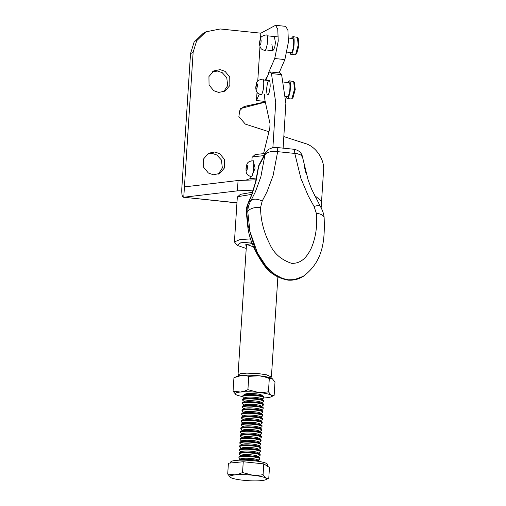 <?xml version="1.0" encoding="UTF-8"?>
<svg xmlns="http://www.w3.org/2000/svg" width="506" height="506" viewBox="0 0 506 506"><rect width="100%" height="100%" fill="white"/><g stroke="black" fill="none" stroke-linecap="round" stroke-linejoin="round"><path stroke-width="0.76" d="M251.02 176.486L250.622 176.43C245.796 174.715 246.106 172.597 246.017 168.081C246.928 164.279 246.555 161.509 252.677 160.813L252.715 160.819C255.201 158.435 252.899 179.681 251.02 176.486M298.167 38.348L298.957 45.325L296.687 53.674L295.087 54.806L291.026 54.382L289.938 52.422M291.399 38.304L292.866 36.609L297.414 37.349L298.198 45.123L295.624 54.591M292.866 36.609L293.24 36.799C294.207 37.185 294.41 40.708 293.841 47.355C292.531 53.282 291.469 55.559 290.653 54.186M290.918 52.396C291.57 53.491 292.411 51.682 293.448 46.969C293.904 41.688 293.746 38.899 292.974 38.589L288.54 38.007M264.385 50.423C265.112 51.637 266.048 49.626 267.2 44.395C267.706 38.526 267.529 35.426 266.675 35.085L266.346 34.914C262.108 35.629 260.008 37.355 260.04 40.082C259.047 43.75 259.521 46.742 261.463 49.057L264.714 50.594M294.435 82.529L295.226 89.499L292.955 97.854L291.355 98.98L287.294 98.562L286.206 96.595M287.667 82.484L289.135 80.783L293.682 81.529L294.467 89.303L291.892 98.765M289.135 80.783L289.508 80.979C290.476 81.365 290.678 84.881 290.109 91.535C288.799 97.462 287.737 99.739 286.921 98.366M287.187 96.576C287.838 97.664 288.679 95.855 289.717 91.15C290.172 85.868 290.014 83.073 289.242 82.769L283.683 82.067M260.66 94.603C261.381 95.811 262.317 93.806 263.468 88.575C263.974 82.706 263.797 79.6 262.943 79.259L262.614 79.088C258.376 79.809 256.276 81.536 256.308 84.262C255.315 87.93 255.789 90.922 257.737 93.237L260.988 94.774M263.607 153.432L269.787 128.397L270.033 123.787L264.916 100.106L264.36 94.331M265.827 80.214L269.236 72.187L270.033 71.934L271.444 73.572L275.713 102.528L272.886 147.625M270.033 71.934L280.191 72.99L281.608 74.629L285.865 103.338L283.12 148.144M268.781 80.675C267.959 80.884 267.238 83.623 266.618 88.892C266.694 93.667 267.162 95.558 268.028 94.559C268.85 94.35 269.565 91.611 270.185 86.343C270.109 81.567 269.641 79.676 268.781 80.675M267.668 94.673L268.028 94.559M251.887 160.788L252.114 157.341L255.106 154.577L265.188 153.444M252.538 174.513L255.132 168.137L253.563 162.211M252.355 156.93L264.094 155.589M238.724 375.857L238.041 374.87L240.654 373.643L246.858 373.124L258.876 373.656L266.694 374.864L271.399 377.027L270.596 377.912M251.792 194.374L237.719 196.676L237.301 197.372L234.423 241.919L239.825 239.642L250.71 238.883M246.22 248.484L237.169 245.359L234.423 241.919M237.169 245.359L240.755 242.791L251.672 241.919M252.551 192.248L240.47 194.317L237.719 196.676M246.365 246.239L245.631 244.796L252.209 243.475M253.512 246.877L246.492 244.341L238.041 374.87M256.352 179.801L238.073 180.497L237.403 190.857L183.76 197.251L193.134 52.232L196.682 40.733L205.834 31.859L220.211 28.968L260.849 33.187L275.555 25.3L277.762 29.19L278.23 41.075L274.726 58.519L268.382 73.136M274.726 58.519L284.884 59.575L288.395 42.124L287.92 30.246L285.719 26.356L275.555 25.3M271.893 44.572L272.924 50.657L274.701 47.419L275.422 42.624L274.391 36.54M237.403 190.857L253.266 190.13M218.662 92.421L224.987 91.15L229.857 85.508L229.756 77.045L225.081 71.371L220.135 69.632L213.81 70.903L208.94 76.551L209.048 85.014L213.715 90.688L218.662 92.421M212.558 71.719L217.523 71.074L222.172 72.63L226.77 77.652L227.662 85.609L223.627 91.782M213.336 174.772L219.661 173.501L224.531 167.859L224.43 159.396L219.756 153.723L214.81 151.983L208.485 153.255L203.614 158.903L203.722 167.366L208.39 173.033L213.336 174.772M207.232 154.071L212.197 153.426L216.846 154.981L221.445 160.004L222.336 167.96L218.307 174.134M205.834 31.859L203.222 33.301L194.07 42.175L190.522 53.674L181.812 188.34C181.578 194.494 182.223 197.466 183.76 197.251L236.953 202.773M236.947 202.912L183.76 197.251M284.884 59.575L279.11 72.877M240.641 108.493L265.353 102.123M265.296 101.87L245.593 106.171L243.253 107.051L239.711 110.725L238.864 116.646L245.328 124.103L268.958 131.756M238.073 180.497L184.431 186.897M321.146 207.814L321.582 201.129L314.447 195.411M266.637 77.146L265.327 80.163M259.205 94.268L256.491 100.517L257.016 92.377M265.201 101.421L256.491 100.517M257.744 81.162L259.983 46.584M260.489 38.684L260.849 33.187M305.997 173.21L304.1 165.658M321.582 201.129L323.536 170.87C324.934 159.763 315.788 146.209 305.029 143.445L284.511 136.797M276.409 147.455A7.881 1.866 95.9 0 1 276.472 147.455L293.581 149.232A7.881 1.866 95.9 0 1 293.91 149.403A7.881 1.866 95.9 0 1 294.783 153.426L300.95 178.548L308.312 196.005L314.081 206.505L316.339 213.317C317.477 225.802 315.814 237.377 311.348 248.035C307.85 255.188 302.506 263.727 291.658 263.348C281.045 259.806 273.689 253.253 269.59 243.683C263.67 231.95 260.66 219.901 260.552 207.53A10.512 5.655 179 0 0 247.757 211.66L249.945 231.489L257.459 252.994L266.175 266.339L274.733 274.328L282.449 278.426L288.388 279.799L294.207 279.673L303.48 276.257M247.674 222.267A7.881 4.13 172.8 0 0 247.485 223.488C248.332 236.764 253.968 250.824 264.398 265.663C269.932 273.341 277.826 278.161 288.085 280.128C293.246 280.463 297.895 279.451 302.038 277.079L293.961 279.875L288.091 280.027L282.165 278.698L274.107 274.448L264.872 265.688L255.498 250.508L248.117 225.575L246.707 212.242A7.881 5.452 174.5 0 0 246.454 214.006A7.881 5.452 174.5 0 0 246.485 214.259M259.325 164.425A7.881 5.724 29.4 0 0 259.224 164.595A7.881 5.724 29.4 0 0 259.217 164.602A7.881 5.724 29.4 0 0 258.699 166.24L264.923 154.88C267.269 151.952 271.52 150.877 277.674 151.655L297.3 153.685L301.064 155.108L302.569 157.271C301.513 151.345 296.908 149.801 293.588 149.238M258.25 167.65A7.881 4.902 7.3 0 1 258.269 167.473A7.881 7.881 0 0 1 259.224 164.595L265.391 153.052L268.933 149.181L272.557 147.695L276.485 147.461A7.881 1.866 95.9 0 1 276.807 147.632A7.881 1.866 95.9 0 1 277.674 151.655L273.076 175.658L267.041 191.723L262.171 201.122A10.512 6.04 -150.2 0 0 250.97 200.566C248.946 203.956 247.877 207.656 247.757 211.66L246.707 212.242L247.516 205.234L248.946 201.685A7.881 6.186 -154.5 0 0 248.256 202.729L246.846 206.865A7.881 6.281 12.1 0 1 247.516 205.234M265.536 152.774A7.881 5.8 26.8 0 0 265.384 153.046A7.881 5.8 26.8 0 0 264.923 154.88L260.881 176.739L255.41 191.774L250.97 200.566L248.946 201.685L252.064 194.222L256.106 180.851L258.699 166.24A7.881 4.902 7.3 0 0 258.275 167.442A7.881 4.902 7.3 0 0 258.269 167.473M320.513 206.676A10.512 3.77 149.2 0 0 320.45 206.562A10.512 3.77 149.2 0 0 314.081 206.505M260.552 207.53L262.171 201.122M246.77 207.251A7.881 6.281 12.1 0 1 246.839 206.865C246.473 207.858 246.346 210.237 246.466 214.006L247.491 223.481A7.881 4.13 172.8 0 0 247.516 223.658M258.281 167.442L255.505 182.318L251.343 195.563L248.256 202.742A7.881 6.186 -154.5 0 0 248.104 203.064M324.163 218.194A10.512 5.515 175.3 0 0 324.156 217.985A10.512 5.515 175.3 0 0 316.339 213.317M230.458 477.43A18.393 2.897 3.7 0 1 235.031 474.906L227.713 474.014L230.458 477.43A18.393 2.897 3.7 0 0 243.563 480.289A18.393 2.897 3.7 0 0 261.248 480.624A18.393 2.897 3.7 0 0 265.726 479.707A18.393 2.897 3.7 0 0 265.821 478.1L263.082 474.685L257.915 475.343L252.715 475.242A18.393 2.897 3.7 0 1 265.821 478.1L268.775 478.278L269.47 467.462L263.784 463.875L263.082 474.685M235.031 474.906A18.393 2.897 3.7 0 1 252.715 475.242L242.551 472.553L238.807 474.097L235.031 474.906M265.726 479.707L268.775 478.278M242.551 472.553L243.253 461.744L263.784 463.875M227.713 474.014L228.415 463.205L243.253 461.744M267.301 466.519L267.434 464.451A18.393 2.897 -176.3 0 0 267.25 464.002A18.393 2.897 -176.3 0 0 266.403 463.395A18.393 2.897 -176.3 0 0 262.759 462.187A18.393 2.897 -176.3 0 0 260.109 461.636A18.393 2.897 -176.3 0 0 257.029 461.143A18.393 2.897 -176.3 0 0 253.651 460.738A18.393 2.897 -176.3 0 0 250.097 460.428A18.393 2.897 -176.3 0 0 246.498 460.226A18.393 2.897 -176.3 0 0 243 460.137A18.393 2.897 -176.3 0 0 236.833 460.327A18.393 2.897 -176.3 0 0 234.404 460.593A18.393 2.897 -176.3 0 0 232.532 460.96A18.393 2.897 -176.3 0 0 230.749 461.946A18.393 2.897 -176.3 0 0 230.717 462.073L230.66 462.984M259.667 461.554A10.512 1.657 -176.3 0 0 259.458 461.333A10.512 1.657 -176.3 0 0 251.836 459.606A10.512 1.657 -176.3 0 0 239.06 459.998A10.512 1.657 -176.3 0 0 239.028 460.011A10.512 1.657 -176.3 0 0 238.794 460.207M259.458 461.333L257.554 459.865A8.463 1.335 -176.3 0 0 249.445 458.309A8.463 1.335 -176.3 0 0 241.134 458.79A8.463 1.335 -176.3 0 0 241.109 458.803A8.463 1.335 -176.3 0 0 241.084 458.815M259.559 459.277A10.512 1.657 -176.3 0 0 259.591 459.258A10.512 1.657 -176.3 0 0 259.894 458.898A10.512 1.657 -176.3 0 0 252.013 456.779A10.512 1.657 -176.3 0 0 239.243 457.165A10.512 1.657 -176.3 0 0 238.914 457.544A10.512 1.657 -176.3 0 0 239.167 457.936L241.071 459.41M259.894 458.898L259.945 458.132A10.512 1.657 -176.3 0 0 259.692 457.74A10.512 1.657 -176.3 0 0 252.064 456.014A10.512 1.657 -176.3 0 0 239.294 456.399A10.512 1.657 -176.3 0 0 239.262 456.418A10.512 1.657 -176.3 0 0 238.965 456.779L238.914 457.544M259.692 457.74L257.788 456.267A8.463 1.335 -176.3 0 0 249.679 454.711A8.463 1.335 -176.3 0 0 241.368 455.191A8.463 1.335 -176.3 0 0 241.343 455.204A8.463 1.335 -176.3 0 0 241.318 455.217L239.262 456.418M259.793 455.678A10.512 1.657 -176.3 0 0 259.825 455.666A10.512 1.657 -176.3 0 0 260.122 455.305A10.512 1.657 -176.3 0 0 252.247 453.18A10.512 1.657 -176.3 0 0 239.477 453.572A10.512 1.657 -176.3 0 0 239.148 453.945A10.512 1.657 -176.3 0 0 239.395 454.344L241.305 455.811M260.122 455.305L260.173 454.54A10.512 1.657 -176.3 0 0 259.92 454.141A10.512 1.657 -176.3 0 0 252.298 452.415A10.512 1.657 -176.3 0 0 239.528 452.807A10.512 1.657 -176.3 0 0 239.496 452.819A10.512 1.657 -176.3 0 0 239.193 453.18L239.148 453.945M259.92 454.141L258.016 452.674A8.463 1.335 -176.3 0 0 249.913 451.118A8.463 1.335 -176.3 0 0 241.596 451.592A8.463 1.335 -176.3 0 0 241.571 451.611A8.463 1.335 -176.3 0 0 241.552 451.624M260.027 452.086A10.512 1.657 -176.3 0 0 260.059 452.067A10.512 1.657 -176.3 0 0 260.356 451.706A10.512 1.657 -176.3 0 0 252.481 449.587A10.512 1.657 -176.3 0 0 239.711 449.973A10.512 1.657 -176.3 0 0 239.376 450.353A10.512 1.657 -176.3 0 0 239.629 450.745L241.533 452.219M260.356 451.706L260.407 450.941A10.512 1.657 -176.3 0 0 260.154 450.549A10.512 1.657 -176.3 0 0 252.532 448.822A10.512 1.657 -176.3 0 0 239.755 449.208A10.512 1.657 -176.3 0 0 239.73 449.227A10.512 1.657 -176.3 0 0 239.427 449.581L239.376 450.353M260.154 450.549L258.25 449.075A8.463 1.335 -176.3 0 0 250.141 447.519A8.463 1.335 -176.3 0 0 241.83 448A8.463 1.335 -176.3 0 0 241.805 448.012A8.463 1.335 -176.3 0 0 241.786 448.025M258.212 449.682L260.286 448.468A10.512 1.657 -176.3 0 0 260.286 448.468A10.512 1.657 -176.3 0 0 260.59 448.114A10.512 1.657 -176.3 0 0 252.715 445.988A10.512 1.657 -176.3 0 0 239.939 446.381A10.512 1.657 -176.3 0 0 239.61 446.754A10.512 1.657 -176.3 0 0 239.863 447.152L241.767 448.62M260.59 448.114L260.641 447.342A10.512 1.657 -176.3 0 0 260.388 446.95A10.512 1.657 -176.3 0 0 252.766 445.223A10.512 1.657 -176.3 0 0 239.989 445.615A10.512 1.657 -176.3 0 0 239.958 445.628A10.512 1.657 -176.3 0 0 239.661 445.988L239.61 446.754M260.388 446.95L258.484 445.482A8.463 1.335 -176.3 0 0 250.375 443.926A8.463 1.335 -176.3 0 0 242.064 444.401A8.463 1.335 -176.3 0 0 242.039 444.42A8.463 1.335 -176.3 0 0 242.013 444.432L239.958 445.628M260.495 444.894A10.512 1.657 -176.3 0 0 260.52 444.875A10.512 1.657 -176.3 0 0 260.824 444.515A10.512 1.657 -176.3 0 0 252.949 442.396A10.512 1.657 -176.3 0 0 240.173 442.782A10.512 1.657 -176.3 0 0 239.844 443.161A10.512 1.657 -176.3 0 0 240.097 443.553L242.001 445.021M260.824 444.515L260.875 443.749A10.512 1.657 -176.3 0 0 260.622 443.357A10.512 1.657 -176.3 0 0 252.994 441.63A10.512 1.657 -176.3 0 0 240.224 442.016A10.512 1.657 -176.3 0 0 240.192 442.035A10.512 1.657 -176.3 0 0 239.895 442.389L239.844 443.161M260.622 443.357L258.718 441.883A8.463 1.335 -176.3 0 0 250.609 440.328A8.463 1.335 -176.3 0 0 242.298 440.808A8.463 1.335 -176.3 0 0 242.273 440.821A8.463 1.335 -176.3 0 0 242.247 440.834M260.723 441.295A10.512 1.657 -176.3 0 0 260.754 441.276A10.512 1.657 -176.3 0 0 261.058 440.922A10.512 1.657 -176.3 0 0 253.177 438.797A10.512 1.657 -176.3 0 0 240.407 439.189A10.512 1.657 -176.3 0 0 240.078 439.562A10.512 1.657 -176.3 0 0 240.325 439.961L242.235 441.428M261.058 440.922L261.102 440.15A10.512 1.657 -176.3 0 0 260.856 439.758A10.512 1.657 -176.3 0 0 253.228 438.032A10.512 1.657 -176.3 0 0 240.458 438.417A10.512 1.657 -176.3 0 0 240.426 438.436A10.512 1.657 -176.3 0 0 240.122 438.797L240.078 439.562M260.856 439.758L258.945 438.291A8.463 1.335 -176.3 0 0 250.843 436.735A8.463 1.335 -176.3 0 0 242.526 437.209A8.463 1.335 -176.3 0 0 242.507 437.228A8.463 1.335 -176.3 0 0 242.482 437.241M260.957 437.703A10.512 1.657 -176.3 0 0 260.988 437.684A10.512 1.657 -176.3 0 0 261.286 437.323A10.512 1.657 -176.3 0 0 253.411 435.204A10.512 1.657 -176.3 0 0 240.641 435.59A10.512 1.657 -176.3 0 0 240.306 435.97A10.512 1.657 -176.3 0 0 240.559 436.362L242.463 437.829M261.286 437.323L261.336 436.558A10.512 1.657 -176.3 0 0 261.083 436.166A10.512 1.657 -176.3 0 0 253.462 434.439A10.512 1.657 -176.3 0 0 240.685 434.825A10.512 1.657 -176.3 0 0 240.66 434.844A10.512 1.657 -176.3 0 0 240.356 435.198L240.306 435.97M261.083 436.166L259.18 434.692A8.463 1.335 -176.3 0 0 251.077 433.136A8.463 1.335 -176.3 0 0 242.76 433.617A8.463 1.335 -176.3 0 0 242.735 433.629A8.463 1.335 -176.3 0 0 242.716 433.642L240.66 434.844M261.191 434.104A10.512 1.657 -176.3 0 0 261.222 434.085A10.512 1.657 -176.3 0 0 261.52 433.731A10.512 1.657 -176.3 0 0 253.645 431.605A10.512 1.657 -176.3 0 0 240.869 431.997A10.512 1.657 -176.3 0 0 240.54 432.371A10.512 1.657 -176.3 0 0 240.793 432.769L242.697 434.237M261.52 433.731L261.57 432.959A10.512 1.657 -176.3 0 0 261.317 432.567A10.512 1.657 -176.3 0 0 253.696 430.84A10.512 1.657 -176.3 0 0 240.919 431.226A10.512 1.657 -176.3 0 0 240.888 431.245A10.512 1.657 -176.3 0 0 240.59 431.605L240.54 432.371M261.317 432.567L259.414 431.099A8.463 1.335 -176.3 0 0 251.305 429.543A8.463 1.335 -176.3 0 0 242.994 430.018A8.463 1.335 -176.3 0 0 242.969 430.03A8.463 1.335 -176.3 0 0 242.943 430.049M261.425 430.511A10.512 1.657 -176.3 0 0 261.45 430.492A10.512 1.657 -176.3 0 0 261.754 430.132A10.512 1.657 -176.3 0 0 253.879 428.013A10.512 1.657 -176.3 0 0 241.103 428.399A10.512 1.657 -176.3 0 0 240.774 428.778A10.512 1.657 -176.3 0 0 241.027 429.17L242.931 430.638M261.754 430.132L261.804 429.366A10.512 1.657 -176.3 0 0 261.551 428.968A10.512 1.657 -176.3 0 0 253.923 427.241A10.512 1.657 -176.3 0 0 241.153 427.633A10.512 1.657 -176.3 0 0 241.122 427.652A10.512 1.657 -176.3 0 0 240.824 428.006L240.774 428.778M261.551 428.968L259.648 427.5A8.463 1.335 -176.3 0 0 251.539 425.944A8.463 1.335 -176.3 0 0 243.228 426.425A8.463 1.335 -176.3 0 0 243.203 426.438A8.463 1.335 -176.3 0 0 243.177 426.45M261.653 426.912A10.512 1.657 -176.3 0 0 261.684 426.893A10.512 1.657 -176.3 0 0 261.988 426.539A10.512 1.657 -176.3 0 0 254.107 424.414A10.512 1.657 -176.3 0 0 241.337 424.806A10.512 1.657 -176.3 0 0 241.008 425.179A10.512 1.657 -176.3 0 0 241.254 425.571L243.165 427.045M261.988 426.539L262.032 425.767A10.512 1.657 -176.3 0 0 261.785 425.375A10.512 1.657 -176.3 0 0 254.157 423.648A10.512 1.657 -176.3 0 0 241.387 424.034A10.512 1.657 -176.3 0 0 241.356 424.053A10.512 1.657 -176.3 0 0 241.058 424.414L241.008 425.179M261.785 425.375L259.875 423.908A8.463 1.335 -176.3 0 0 251.773 422.352A8.463 1.335 -176.3 0 0 243.456 422.826A8.463 1.335 -176.3 0 0 243.437 422.839A8.463 1.335 -176.3 0 0 243.411 422.858M261.887 423.313A10.512 1.657 -176.3 0 0 261.918 423.301A10.512 1.657 -176.3 0 0 262.216 422.94A10.512 1.657 -176.3 0 0 254.341 420.821A10.512 1.657 -176.3 0 0 241.571 421.207A10.512 1.657 -176.3 0 0 241.235 421.587A10.512 1.657 -176.3 0 0 241.488 421.979L243.392 423.446M262.216 422.94L262.266 422.175A10.512 1.657 -176.3 0 0 262.013 421.776A10.512 1.657 -176.3 0 0 254.391 420.05A10.512 1.657 -176.3 0 0 241.615 420.442A10.512 1.657 -176.3 0 0 241.59 420.461A10.512 1.657 -176.3 0 0 241.286 420.815L241.235 421.587M262.013 421.776L260.109 420.309A8.463 1.335 -176.3 0 0 252.007 418.753A8.463 1.335 -176.3 0 0 243.69 419.234A8.463 1.335 -176.3 0 0 243.664 419.246A8.463 1.335 -176.3 0 0 243.645 419.259M262.121 419.721A10.512 1.657 -176.3 0 0 262.152 419.702A10.512 1.657 -176.3 0 0 262.45 419.347A10.512 1.657 -176.3 0 0 254.575 417.222A10.512 1.657 -176.3 0 0 241.798 417.614A10.512 1.657 -176.3 0 0 241.47 417.988A10.512 1.657 -176.3 0 0 241.723 418.38L243.626 419.853M262.45 419.347L262.5 418.576A10.512 1.657 -176.3 0 0 262.247 418.184A10.512 1.657 -176.3 0 0 254.626 416.457A10.512 1.657 -176.3 0 0 241.849 416.843A10.512 1.657 -176.3 0 0 241.824 416.862A10.512 1.657 -176.3 0 0 241.52 417.222L241.47 417.988M262.247 418.184L260.343 416.716A8.463 1.335 -176.3 0 0 252.235 415.16A8.463 1.335 -176.3 0 0 243.924 415.635A8.463 1.335 -176.3 0 0 243.898 415.647A8.463 1.335 -176.3 0 0 243.873 415.666M262.355 416.122A10.512 1.657 -176.3 0 0 262.38 416.109A10.512 1.657 -176.3 0 0 262.684 415.749A10.512 1.657 -176.3 0 0 254.809 413.63A10.512 1.657 -176.3 0 0 242.032 414.016A10.512 1.657 -176.3 0 0 241.704 414.395A10.512 1.657 -176.3 0 0 241.957 414.787L243.86 416.255M262.684 415.749L262.734 414.983A10.512 1.657 -176.3 0 0 262.481 414.585A10.512 1.657 -176.3 0 0 254.853 412.858A10.512 1.657 -176.3 0 0 242.083 413.25A10.512 1.657 -176.3 0 0 242.051 413.263A10.512 1.657 -176.3 0 0 241.754 413.623L241.704 414.395M262.481 414.585L260.577 413.117A8.463 1.335 -176.3 0 0 252.469 411.561A8.463 1.335 -176.3 0 0 244.158 412.042A8.463 1.335 -176.3 0 0 244.132 412.055A8.463 1.335 -176.3 0 0 244.107 412.067M262.582 412.529A10.512 1.657 -176.3 0 0 262.614 412.51A10.512 1.657 -176.3 0 0 262.918 412.15A10.512 1.657 -176.3 0 0 255.037 410.031A10.512 1.657 -176.3 0 0 242.266 410.423A10.512 1.657 -176.3 0 0 241.938 410.796A10.512 1.657 -176.3 0 0 242.191 411.188L244.094 412.662M262.918 412.15L262.962 411.384A10.512 1.657 -176.3 0 0 262.715 410.992A10.512 1.657 -176.3 0 0 255.087 409.265A10.512 1.657 -176.3 0 0 242.317 409.651A10.512 1.657 -176.3 0 0 242.285 409.67A10.512 1.657 -176.3 0 0 241.988 410.031L241.938 410.796M262.715 410.992L260.811 409.518A8.463 1.335 -176.3 0 0 252.703 407.962A8.463 1.335 -176.3 0 0 244.385 408.443A8.463 1.335 -176.3 0 0 244.366 408.456A8.463 1.335 -176.3 0 0 244.341 408.475M262.816 408.93A10.512 1.657 -176.3 0 0 262.848 408.918A10.512 1.657 -176.3 0 0 263.145 408.557A10.512 1.657 -176.3 0 0 255.271 406.438A10.512 1.657 -176.3 0 0 242.5 406.824A10.512 1.657 -176.3 0 0 242.165 407.197A10.512 1.657 -176.3 0 0 242.418 407.596L244.322 409.063M263.145 408.557L263.196 407.792A10.512 1.657 -176.3 0 0 262.943 407.393A10.512 1.657 -176.3 0 0 255.321 405.667A10.512 1.657 -176.3 0 0 242.551 406.059A10.512 1.657 -176.3 0 0 242.519 406.071A10.512 1.657 -176.3 0 0 242.216 406.432L242.165 407.197M262.943 407.393L261.039 405.926A8.463 1.335 -176.3 0 0 252.937 404.37A8.463 1.335 -176.3 0 0 244.619 404.851A8.463 1.335 -176.3 0 0 244.594 404.863A8.463 1.335 -176.3 0 0 244.575 404.876L242.519 406.071M263.05 405.338A10.512 1.657 -176.3 0 0 263.082 405.319A10.512 1.657 -176.3 0 0 263.379 404.958A10.512 1.657 -176.3 0 0 255.505 402.839A10.512 1.657 -176.3 0 0 242.728 403.231A10.512 1.657 -176.3 0 0 242.399 403.605A10.512 1.657 -176.3 0 0 242.652 403.997L244.556 405.47M263.379 404.958L263.43 404.193A10.512 1.657 -176.3 0 0 263.177 403.801A10.512 1.657 -176.3 0 0 255.555 402.074A10.512 1.657 -176.3 0 0 242.779 402.46A10.512 1.657 -176.3 0 0 242.754 402.479A10.512 1.657 -176.3 0 0 242.45 402.839L242.399 403.605M263.177 403.801L261.273 402.327A8.463 1.335 -176.3 0 0 253.164 400.771A8.463 1.335 -176.3 0 0 244.853 401.252A8.463 1.335 -176.3 0 0 244.828 401.264A8.463 1.335 -176.3 0 0 244.809 401.277M263.284 401.739A10.512 1.657 -176.3 0 0 263.31 401.726A10.512 1.657 -176.3 0 0 263.613 401.366A10.512 1.657 -176.3 0 0 255.739 399.247A10.512 1.657 -176.3 0 0 242.962 399.632A10.512 1.657 -176.3 0 0 242.633 400.006A10.512 1.657 -176.3 0 0 242.886 400.404L244.79 401.872M263.613 401.366L263.664 400.6A10.512 1.657 -176.3 0 0 263.411 400.202A10.512 1.657 -176.3 0 0 255.789 398.475A10.512 1.657 -176.3 0 0 243.013 398.867A10.512 1.657 -176.3 0 0 242.981 398.88A10.512 1.657 -176.3 0 0 242.684 399.24L242.633 400.006M263.411 400.202L261.507 398.734A8.463 1.335 -176.3 0 0 253.398 397.178A8.463 1.335 -176.3 0 0 245.087 397.659A8.463 1.335 -176.3 0 0 245.062 397.672A8.463 1.335 -176.3 0 0 245.037 397.684M263.512 398.146A10.512 1.657 -176.3 0 0 263.544 398.127A10.512 1.657 -176.3 0 0 263.847 397.767A10.512 1.657 -176.3 0 0 255.966 395.648A10.512 1.657 -176.3 0 0 243.196 396.034A10.512 1.657 -176.3 0 0 242.867 396.413A10.512 1.657 -176.3 0 0 243.12 396.805L245.024 398.279M263.847 397.767L263.898 397.001A10.512 1.657 -176.3 0 0 263.645 396.609A10.512 1.657 -176.3 0 0 256.017 394.882A10.512 1.657 -176.3 0 0 243.247 395.268A10.512 1.657 -176.3 0 0 243.215 395.287A10.512 1.657 -176.3 0 0 242.918 395.648L242.867 396.413M263.645 396.609L261.741 395.135A8.463 1.335 -176.3 0 0 253.632 393.579A8.463 1.335 -176.3 0 0 245.321 394.06A8.463 1.335 -176.3 0 0 245.296 394.073A8.463 1.335 -176.3 0 0 245.271 394.085L243.215 395.287M268.439 391.815L263.272 392.473L258.073 392.371A18.393 2.897 3.7 0 1 271.184 395.23L268.439 391.815L269.306 378.482L264.29 376.768L259.142 375.794L248.775 376.35L247.915 389.683L244.164 391.227L240.388 392.036L233.07 391.144L233.936 377.811L236.979 376.382A18.393 2.897 3.7 0 1 241.457 375.458L234.594 377.495M233.07 391.144L235.815 394.56A18.393 2.897 3.7 0 1 240.388 392.036A18.393 2.897 3.7 0 1 258.073 392.371L247.915 389.683M271.089 396.837L274.132 395.407L271.184 395.23A18.393 2.897 3.7 0 1 271.089 396.837A18.393 2.897 3.7 0 1 266.605 397.754A18.393 2.897 3.7 0 1 263.765 397.95M242.918 396.603A18.393 2.897 3.7 0 1 235.815 394.56M274.132 395.407L274.992 382.068L272.253 378.659L269.306 378.482M248.775 376.35L245.176 375.528L241.457 375.458A18.393 2.897 3.7 0 1 259.142 375.794A18.393 2.897 3.7 0 1 272.253 378.659M247.067 165.513C247.896 164.722 247.13 171.8 246.504 170.737C245.676 171.534 246.441 164.45 247.067 165.513M260.071 44.781C259.274 45.04 260.305 38.114 260.83 39.67C261.627 39.411 260.596 46.343 260.071 44.781M256.34 88.961C255.543 89.22 256.574 82.288 257.099 83.851C257.896 83.591 256.865 90.517 256.34 88.961M281.608 74.629L271.444 73.572M193.134 52.232L190.522 53.674M245.593 106.171L242.975 107.614M298.262 38.462L297.414 37.349M291.216 52.554L287.073 52.124M272.924 50.657L265.606 49.898M278.382 36.951L267.073 35.781M294.536 82.642L293.682 81.529M287.484 96.728L285.529 96.526M269.135 80.562L263.341 79.961M250.742 178.555L250.875 176.474M271.399 377.027L277.864 277.054M246.612 179.877L249.275 178.865L256.498 177.985M302.563 157.296L308.179 180.193L311.721 189.415L320.443 206.562C322.765 210.711 323.998 214.519 324.15 217.985C324.839 238.516 324.099 261.551 302.537 276.801M302.006 277.098L302.461 276.845M239.028 460.011L241.109 458.803M259.591 459.258L257.516 460.473M259.825 455.666L257.744 456.874M239.496 452.819L241.571 451.611M260.059 452.067L257.978 453.281M239.73 449.227L241.805 448.012M260.52 444.875L258.446 446.09M240.192 442.035L242.273 440.821M260.754 441.276L258.674 442.491M240.426 438.436L242.507 437.228M260.988 437.684L258.908 438.898M261.222 434.085L259.142 435.299M240.888 431.245L242.969 430.03M261.45 430.492L259.376 431.707M241.122 427.652L243.203 426.438M261.684 426.893L259.603 428.108M241.356 424.053L243.437 422.839M261.918 423.301L259.837 424.509M241.59 420.461L243.664 419.246M262.152 419.702L260.071 420.916M241.824 416.862L243.898 415.647M262.38 416.109L260.305 417.317M242.051 413.263L244.132 412.055M262.614 412.51L260.539 413.725M242.285 409.67L244.366 408.456M262.848 408.918L260.767 410.126M263.082 405.319L261.001 406.533M242.754 402.479L244.828 401.264M263.31 401.726L261.235 402.934M242.981 398.88L245.062 397.672M263.544 398.127L261.469 399.342"/></g></svg>
